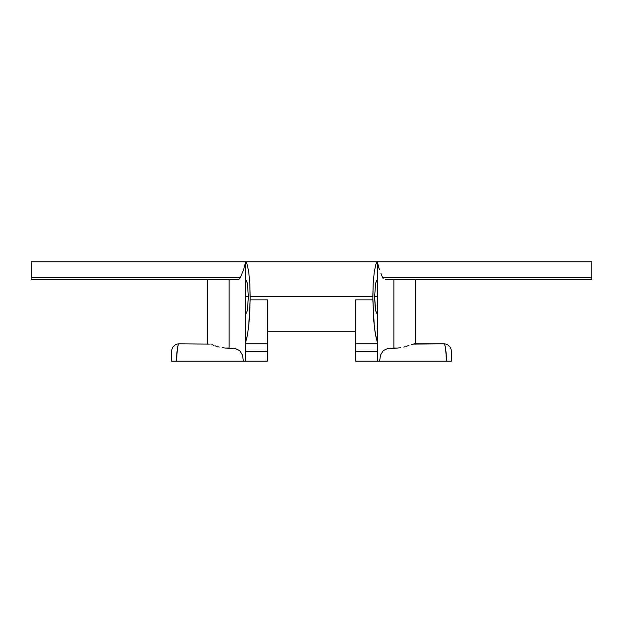 <?xml version="1.0" encoding="UTF-8"?>
<svg xmlns="http://www.w3.org/2000/svg" width="623" height="623" viewBox="0 0 623 623"><rect width="100%" height="100%" fill="white"/><g stroke="black" fill="none" stroke-linecap="round" stroke-linejoin="round"><path stroke-width="0.93" d="M451.309 352.867L451.309 361.169L355.647 361.169L355.647 351.286L377.725 351.286L377.725 343.873L355.647 343.873L377.725 343.873L375.856 336.404L374.33 326.647L372.834 299.865L355.647 299.865L355.647 343.873L355.647 299.865L372.834 299.865L373.185 283.41L374.252 272.072L375.848 264.495L376.767 262.501L377.725 261.831L377.725 312.396L376.627 313.182L375.607 310.301L374.625 296.782L377.725 296.782L377.725 360.6L377.725 351.286L355.647 351.286L355.647 344.005M245.275 296.782L248.375 296.782L247.393 310.301L246.373 313.182L245.275 312.396L245.275 261.831L246.233 262.501L247.152 264.495L248.748 272.072L249.815 283.41L250.166 299.865L267.353 299.865L267.353 343.873L245.275 343.873L245.275 261.831L31.15 261.831L245.275 261.831L246.233 262.501L247.152 264.495L248.748 272.072L249.815 283.41L250.189 296.782L372.811 296.782L250.189 296.782L249.706 314.078L248.67 326.647L247.144 336.404L245.275 343.873L267.353 343.873L267.353 299.865L250.166 299.865L248.67 326.647L247.144 336.404L245.275 342.432L245.275 312.396L246.373 313.182L247.393 310.301L248.375 296.782L247.393 283.263L246.373 280.381L245.275 281.175L246.093 280.233L247.393 283.263L248.375 296.782L245.275 296.782M377.18 313.252L377.725 312.396L377.725 342.432L376.759 339.924L375.046 331.942L373.745 320.65L372.811 296.782L373.185 283.41L374.252 272.072L375.848 264.495L376.767 262.501L377.725 261.831L591.85 261.831L377.725 261.831L377.725 281.175L376.627 280.381L375.607 283.263L374.625 296.782L375.194 307.653L376.09 312.178L376.907 313.338M267.353 344.005L267.353 361.169L171.691 361.169L171.691 352.867M237.511 279.493L31.15 279.493L31.15 261.831L31.15 279.493L237.511 279.493L239.146 279.112L240.322 277.726L243.648 269.486L245.275 263.288L243.648 269.486L240.322 277.726L31.15 277.726L240.322 277.726L239.107 279.135L237.776 279.486M385.489 279.493L591.85 279.493L591.85 279.011L591.85 279.493L385.489 279.493M415.432 279.493L415.432 343.873L415.432 279.493M412.823 344.098L443.95 343.873L414.155 343.873L411.102 344.667L412.823 344.098M408.992 345.438L406.554 346.295L408.992 345.438M405.223 346.715L403.797 347.104L405.223 346.715M400.721 347.743L397.412 348.07L400.721 347.743M451.309 351.972L451.309 351.232A7.359 7.359 0 0 0 443.95 343.873A7.359 7.359 0 0 1 451.309 351.232L451.309 361.169L446.457 361.169L445.671 348.88L444.877 345.173L443.95 343.873C445.398 344.885 446.239 350.648 446.457 361.169L379.602 361.169L380.544 355.04L383.285 350.617L387.942 348.405L393.884 348.023L393.884 279.493L393.884 348.023L397.412 348.07L387.942 348.405L383.285 350.617L380.544 355.04L379.602 361.169L378.099 361.169L377.725 360.6L378.099 361.169L355.647 361.169L355.647 343.873M383.176 278.567L382.678 277.726L383.176 278.567M380.949 273.404L382.678 277.726L380.949 273.404M378.184 266.068L379.352 269.486L377.725 263.288L378.184 266.068M207.568 343.873L207.568 279.493L207.568 343.873M267.353 343.873L267.353 351.286L245.275 351.286L245.275 360.6L245.275 344.005M172.859 361.169L176.543 361.169C176.761 350.648 177.602 344.885 179.05 343.873A7.359 7.359 0 0 0 171.691 351.232A7.359 7.359 0 0 1 179.05 343.873L210.161 344.098L179.05 343.873L178.123 345.173L177.329 348.88L176.543 361.169L243.398 361.169L242.456 355.032L239.707 350.609L235.058 348.405L229.116 348.023L229.116 279.493L229.116 348.023L225.557 348.07L235.058 348.405L239.707 350.609L242.456 355.032L243.398 361.169L267.353 361.169L267.353 351.286L245.275 351.286L245.275 343.873M222.24 347.735L225.557 348.07L222.24 347.735M217.746 346.7L219.164 347.097L217.746 346.7M215.153 345.858L216.407 346.287L215.153 345.858M211.875 344.659L213.977 345.43L211.875 344.659M245.275 360.6L244.901 361.169L245.275 360.6M377.725 261.831L245.275 261.831L377.725 261.831M171.691 351.972L171.691 351.419M591.85 261.831L591.85 279.011L591.85 277.726L382.678 277.726L591.85 277.726L591.85 261.831M451.309 361.169L450.149 361.169M449.23 361.169L447.618 361.169M175.382 361.169L173.809 361.169M171.691 351.232L171.691 361.169M377.725 296.782L374.625 296.782L375.607 283.263L376.907 280.233L377.725 281.175L377.725 296.782M355.647 331.732L267.353 331.732"/></g></svg>
